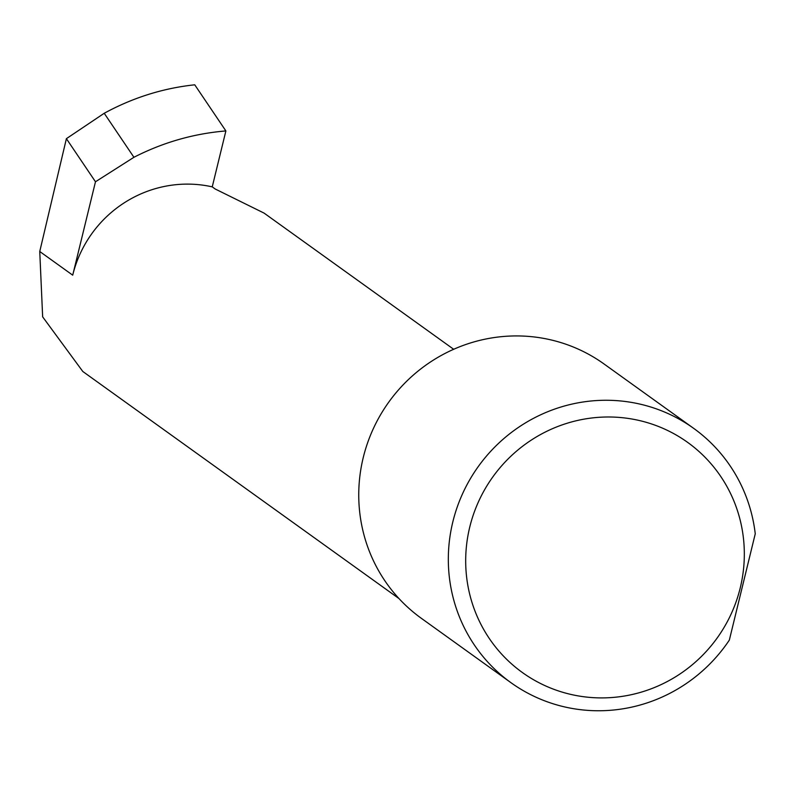 <?xml version="1.0" encoding="UTF-8"?>
<svg xmlns="http://www.w3.org/2000/svg" width="795" height="795" viewBox="0 0 795 795"><rect width="100%" height="100%" fill="white"/><g stroke="black" fill="none" stroke-linecap="round" stroke-linejoin="round"><path stroke-width="1.19" d="M212.245 186.865A117.193 114.232 125.7 0 0 72.713 275.169L95.48 181.767L133.928 157.291C163.015 142.394 193.672 133.61 225.879 130.936L212.245 186.865L215.226 189.011L264.069 213.1L453.677 349.283M571.575 694.582A141.669 138.092 125.7 0 0 740.254 587.843A141.669 138.092 125.7 0 0 638.435 420.316A141.669 138.092 125.7 0 0 469.756 527.065A141.669 138.092 125.7 0 0 571.575 694.582M729.333 640.114A156.585 152.63 -54.3 0 1 565.354 707.083A156.585 152.63 -54.3 0 1 510.956 682.686A156.585 152.63 -54.3 0 1 462.899 492.999A156.585 152.63 -54.3 0 1 639.25 403.94A156.585 152.63 -54.3 0 1 693.638 428.336A156.585 152.63 -54.3 0 1 755.25 533.813L729.333 640.114M510.956 682.686L421.39 618.351A156.585 152.63 -54.3 0 1 373.322 428.664A156.585 152.63 -54.3 0 1 549.673 339.604A156.585 152.63 -54.3 0 1 604.071 364.001L693.638 428.336M95.48 181.767L66.392 138.668L104.224 113.268L133.928 157.291M104.224 113.268C132.854 97.686 163.025 88.195 194.745 84.807L225.879 130.936M398.991 598.575L82.799 371.484L42.652 316.857L39.75 251.498L66.392 138.668M72.713 275.169L39.75 251.498"/></g></svg>
